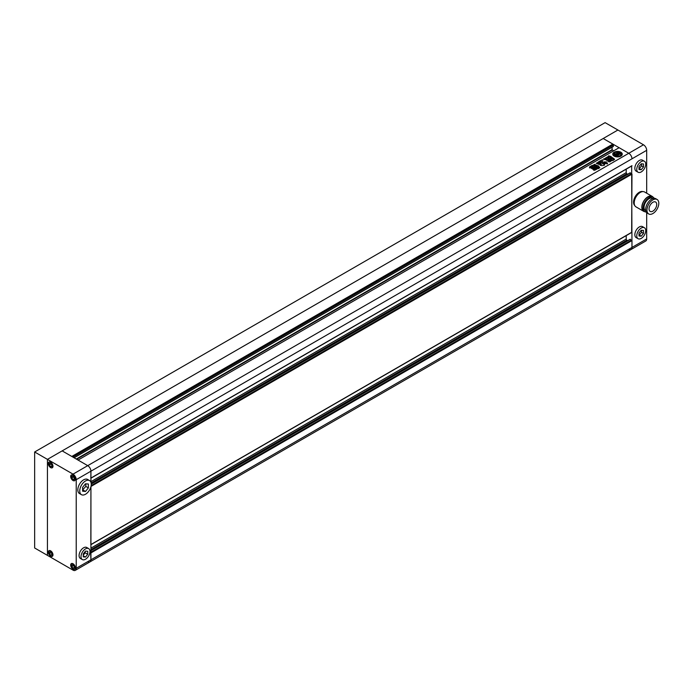 <?xml version="1.0" encoding="UTF-8"?>
<svg xmlns="http://www.w3.org/2000/svg" width="693" height="693" viewBox="0 0 693 693"><rect width="100%" height="100%" fill="white"/><g stroke="black" fill="none" stroke-linecap="round" stroke-linejoin="round"><path stroke-width="1.04" d="M82.614 489.951L85.811 486.399L85.811 483.809M83.255 555.188L85.17 552.806L85.17 551.489M73.345 565.141L74.298 566.831M71.743 566.562L73.025 568.156L74.298 568.043L74.298 566.337L73.025 564.743L71.743 564.856L71.743 566.562L73.345 565.644M73.025 569.031A3.162 1.828 -120 0 0 74.601 569.187A3.162 1.828 -120 0 0 75.087 566.657A3.162 1.828 -120 0 0 73.025 563.868A3.162 1.828 -120 0 0 71.44 563.712A3.162 1.828 -120 0 0 70.955 566.242A3.162 1.828 -120 0 0 73.025 569.031M74.298 567.42L73.025 568.156M50.961 552.217L51.914 553.915M51.914 553.412L50.641 551.819L49.359 551.931L49.359 553.638L50.641 555.232L51.914 555.119L51.914 553.412M50.641 556.115A3.162 1.828 -120 0 0 52.218 556.271A3.162 1.828 -120 0 0 52.703 553.733A3.162 1.828 -120 0 0 50.641 550.944A3.162 1.828 -120 0 0 49.056 550.788A3.162 1.828 -120 0 0 48.571 553.326A3.162 1.828 -120 0 0 50.641 556.115M50.961 552.719L49.359 553.638M51.914 554.495L50.641 555.232M50.961 463.6L51.914 465.298M51.914 464.795L50.641 463.201L49.359 463.322L49.359 465.02L50.641 466.614L51.914 466.502L51.914 464.795M50.641 467.498A3.162 1.828 -120 0 0 52.218 467.654A3.162 1.828 -120 0 0 52.703 465.116A3.162 1.828 -120 0 0 50.641 462.326A3.162 1.828 -120 0 0 49.056 462.17A3.162 1.828 -120 0 0 48.571 464.708A3.162 1.828 -120 0 0 50.641 467.498M50.961 464.102L49.359 465.02M51.914 465.878L50.641 466.614M73.345 476.524L74.298 478.222M71.743 477.945L73.025 479.539L74.298 479.426L74.298 477.72L73.025 476.126L71.743 476.238L71.743 477.945L73.345 477.027M73.025 480.414A3.162 1.828 -120 0 0 74.601 480.578A3.162 1.828 -120 0 0 75.087 478.04A3.162 1.828 -120 0 0 73.025 475.251A3.162 1.828 -120 0 0 71.44 475.095A3.162 1.828 -120 0 0 70.955 477.624A3.162 1.828 -120 0 0 73.025 480.414M74.298 478.802L73.025 479.539M85.17 552.806L87.734 554.279L87.734 551.299L85.49 551.1L83.255 553.88L83.255 556.869L85.49 557.068L87.734 554.279M83.255 555.769L85.49 557.068M88.661 548.596L86.738 547.487A6.332 3.656 120 0 0 81.332 549.792A6.332 3.656 120 0 0 80.405 558.454L82.328 559.563A6.332 3.656 120 0 0 87.734 557.267A6.332 3.656 120 0 0 88.661 548.596A6.332 3.656 120 0 0 83.255 550.892A6.332 3.656 120 0 0 82.328 559.563M85.811 486.399L88.375 487.872L88.375 484.035L85.49 483.783L82.614 487.361L82.614 491.198L85.49 491.458L88.375 487.872M82.935 489.977L85.49 491.458M89.562 480.57L87.647 479.461A8.143 4.704 120 0 0 80.7 482.415A8.143 4.704 120 0 0 79.504 493.563L81.419 494.663A8.143 4.704 120 0 0 88.375 491.709A8.143 4.704 120 0 0 89.562 480.57A8.143 4.704 120 0 0 82.614 483.523A8.143 4.704 120 0 0 81.419 494.663M90.835 544.724L90.93 486.668L90.93 559.805A4.522 2.607 60 0 1 89.995 561.876A4.522 2.607 -120 0 0 90.93 559.805L90.61 552.382M90.835 478.265L90.93 471.188L76.221 479.677A4.522 2.607 -120 0 0 73.025 474.142L87.734 465.653A4.522 2.607 60 0 1 90.93 471.188A4.522 2.607 -120 0 0 87.734 465.653L62.153 450.883L603.196 138.513L612.846 144.083L71.803 456.453L62.153 450.883L47.445 459.372L47.445 555.37L47.445 459.372L34.65 451.983L34.65 547.99L73.025 570.14A4.522 2.607 -120 0 0 75.286 570.365A4.522 2.607 -120 0 0 76.221 568.295L631.973 247.436A4.522 2.607 60 0 1 631.037 249.506A4.522 2.607 -120 0 0 631.973 247.436L631.652 165.87M50.641 467.602A3.3 1.906 -120 0 0 52.287 467.766A3.3 1.906 -120 0 0 52.798 465.124A3.3 1.906 -120 0 0 50.641 462.214A3.3 1.906 -120 0 0 48.986 462.049A3.3 1.906 -120 0 0 48.484 464.7A3.3 1.906 -120 0 0 50.641 467.602M50.641 556.219A3.3 1.906 -120 0 0 52.287 556.384A3.3 1.906 -120 0 0 52.798 553.742A3.3 1.906 -120 0 0 50.641 550.831A3.3 1.906 -120 0 0 48.986 550.666A3.3 1.906 -120 0 0 48.484 553.317A3.3 1.906 -120 0 0 50.641 556.219M73.025 569.144A3.3 1.906 -120 0 0 74.671 569.308A3.3 1.906 -120 0 0 75.182 566.666A3.3 1.906 -120 0 0 73.025 563.755A3.3 1.906 -120 0 0 71.37 563.591A3.3 1.906 -120 0 0 70.868 566.233A3.3 1.906 -120 0 0 73.025 569.144M73.025 480.526A3.3 1.906 -120 0 0 74.671 480.691A3.3 1.906 -120 0 0 75.182 478.049A3.3 1.906 -120 0 0 73.025 475.138A3.3 1.906 -120 0 0 71.37 474.974A3.3 1.906 -120 0 0 70.868 477.616A3.3 1.906 -120 0 0 73.025 480.526M76.221 479.677L76.221 568.295M34.65 451.983L605.11 122.635L617.905 130.015L47.445 459.372L73.025 474.142M646.682 193.208L646.682 150.329L631.973 158.818A4.522 2.607 -120 0 0 628.776 153.283L87.734 465.653L78.075 460.074L619.118 147.704L628.776 153.283A4.522 2.607 60 0 1 631.973 158.818L90.93 471.188L90.93 482.293M620.876 152.226A4.747 2.737 0 0 0 615.705 151.637A4.747 2.737 0 0 0 612.768 154.167A4.747 2.737 0 0 0 614.163 156.107A4.747 2.737 0 0 0 619.334 156.696A4.747 2.737 0 0 0 622.271 154.167A4.747 2.737 0 0 0 620.876 152.226M622.253 154.348A4.747 2.737 0 0 0 620.876 152.599A4.747 2.737 0 0 0 615.852 151.966A4.747 2.737 0 0 0 612.785 154.348M618.814 153.551L617.913 153.629L618.658 154.063L619.49 153.586L618.477 153.058A2.72 1.568 0 0 0 616.666 153.292A2.157 1.247 0 0 0 616.891 152.746A2.157 1.247 0 0 0 616.649 152.165A3.569 2.062 0 0 0 614.05 153.664A2.157 1.247 0 0 0 616.008 153.673A2.72 1.568 0 0 0 615.583 154.522A2.72 1.568 0 0 0 615.609 154.721L616.51 155.31L617.342 154.825L616.588 154.392L616.042 154.79A1.966 1.135 0 0 1 615.93 154.426A1.966 1.135 0 0 1 616.475 153.638L618.589 154.868L617.047 156.124A2.434 1.403 0 0 1 617.168 156.549M616.346 156.116A3.569 2.062 0 0 1 614.994 155.622A3.569 2.062 0 0 1 613.963 154.392L613.963 154.756A3.569 2.062 0 0 0 614.994 155.994A3.569 2.062 0 0 0 616.346 156.479L616.346 156.116A1.499 0.866 0 0 0 615.999 155.812L615.003 155.232A1.308 0.754 0 0 1 614.622 154.704A1.308 0.754 0 0 1 614.752 154.374L614.752 154.738A1.308 0.754 0 0 0 614.665 154.886M594.603 166.606L595.417 167.065L592.48 168.763L591.675 168.295L594.603 166.606L595.417 167.437M591.475 168.52L594.603 166.97M598.276 168.027L597.054 168.849M597.106 168.988L594.594 170.27L593.477 169.95M593.598 170.14L597.158 167.715L598.094 168.252M608.783 159.052L606.618 157.441L608.896 158.992M608.939 158.966L608.298 160.308L608.315 159.329M610.195 161.772L608.298 160.681L608.315 159.693L608.298 160.681L610.342 161.686L609.156 161.876L606.895 160.577L606.808 159.78L606.895 160.577M606.808 159.78L607.553 159.347L606.808 159.78M607.276 159.182L605.154 159.788L603.655 158.836M603.794 159.009L606.306 158.454L605.751 159.173L604.954 158.342M606.306 158.454L605.587 158.039L606.618 157.441M611.529 158.463L613.34 159.511L613.314 160.178L613.34 159.511L611.529 158.463L610.394 158.489L608.619 159.52L608.567 160.178L610.377 161.226L613.314 160.178M596.924 165.462L594.646 164.328L593.425 165.038L598.345 167.576L598.657 168.338L599.714 167.654L598.258 165.783L596.586 165.454M599.817 167.845L598.258 166.155L596.924 165.835M598.657 168.243L598.345 167.576M605.128 163.288L605.327 162.742C605.102 163.487 605.769 163.782 607.337 163.626L607.492 162.976L606.08 162.664L605.058 163.124M607.337 163.626L607.492 162.976L606.08 162.664M602.719 163.565L601.931 162.101L600.216 162.058L601.351 164.484L600.181 165.28M602.979 163.531L604.911 163.617M604.651 163.894L603.863 164.345M600.311 165.462L600.441 165.003L601.585 165.662L603.153 165.506L604.417 165.151L603.906 164.492L604.625 165.029M600.666 164.631L600.389 163.47L600.666 164.267L600.389 163.47L597.626 163.791M597.687 163.955L597.903 163.357C597.79 164.25 598.717 164.553 600.666 164.267M606.851 157.666L607.934 156.67L609.069 157.06L608.471 156.107M614.5 159.702L612.274 157.874L609.918 158.056L611.547 156.939L610.568 156.358L608.636 155.821L608.506 156.306M612.274 157.874L609.918 157.683M612.274 157.51L614.5 159.165M614.5 159.329L611.754 158.281L609.147 158.619L606.851 157.302L607.934 156.67M609.069 157.06L608.861 157.571L607.934 157.042M606.184 161.954L604.712 162.907L602.035 161.564L599.835 162.422M599.852 162.205L597.201 163.747L596.223 163.176M596.37 163.375L601.229 160.352L602.719 159.814L602.979 160.75L602.719 159.814L601.229 160.3M604.625 161.738L605.89 162.223M596.534 167.706L593.606 169.404L592.801 168.936L595.729 167.247L596.734 167.489M592.602 169.161L595.729 167.247M589.578 167.957L589.509 166.926L592.22 165.358L594.265 165.922L594.334 166.58L593.355 165.402M594.334 166.58L591.614 168.148L589.578 167.585L589.509 166.926L589.578 167.585M612.084 147.202L612.084 149.697L613.677 150.84M613.366 146.379L74.047 457.744L613.366 146.379L613.366 145.045L72.895 457.085M72.384 456.791L612.846 144.75L613.366 145.045M612.846 144.083L612.846 144.75M87.734 561.651A4.522 2.607 -120 0 0 89.995 561.876L75.286 570.365M630.05 239.457L631.973 240.566L631.973 247.436L646.682 238.946L646.682 212.595M626.212 235.629L626.212 239.094A0.901 0.52 -120 0 0 626.853 240.194L627.685 240.679M630.05 172.999L631.973 174.108L631.652 232.337M626.212 169.161L626.212 172.626A0.901 0.52 -120 0 0 626.853 173.735L627.685 174.212M605.327 163.115L606.08 163.037M607.337 163.998L607.492 163.349M602.719 163.938L601.931 162.474L600.268 162.275M602.979 163.903L603.508 163.227M604.651 164.258L603.508 163.6M600.441 165.376L601.351 164.484M601.342 164.319L601.126 163.765L601.342 164.319M597.903 163.721L598.579 163.262M600.389 163.843L598.579 163.635M598.345 167.94L598.657 168.607M596.586 165.818L594.646 164.7L593.425 165.402M613.314 160.542L613.34 159.884M608.619 159.884L610.394 158.489M609.771 159.537L610.403 159.165L610.013 160.048L610.654 159.685L610.403 159.165M610.446 159.927L611.339 159.711L610.446 159.927L610.698 160.447L611.339 160.074L611.087 159.563M611.131 160.481L612.023 160.473L611.772 159.953L611.131 160.326L611.772 159.953M611.529 158.836L610.394 158.862M611.547 157.302L610.568 156.358M610.568 156.722L608.636 156.185M606.808 160.152L606.895 160.941M603.794 159.381L604.954 158.714M606.306 158.827L605.751 159.173L606.306 158.706M606.618 157.813L605.587 158.411M596.482 163.305L599.956 160.932M601.229 160.724L599.956 161.304M602.979 160.837L602.719 160.187M604.625 162.11L604.833 161.616M605.89 162.595L604.833 161.989M593.667 170.097L597.158 167.715M598.094 168.616L597.158 168.078M596.534 168.078L595.729 167.611M589.509 167.299L592.22 165.358M592.22 165.731L593.355 165.774M594.334 166.944L594.265 166.294M591.172 167.039L591.553 167.628L592.784 166.545L591.172 167.039L592.411 166.329M621.075 154.348A3.569 2.062 0 0 1 621.093 154.539A3.569 2.062 0 0 1 617.168 156.592L617.168 156.22A3.569 2.062 0 0 0 621.093 154.167A3.569 2.062 0 0 0 621.075 153.967A2.434 1.403 0 0 1 620.27 153.889L618.728 154.782L616.614 153.56A1.966 1.135 0 0 1 618.606 153.318L618.814 153.387M617.957 153.621A1.966 1.135 0 0 0 616.978 153.777M618.658 154.063L617.913 153.629M618.658 154.435L619.49 153.586M615.67 154.123A2.157 1.247 0 0 1 614.05 154.037L614.05 153.664M615.609 155.093L615.609 154.721A2.72 1.568 0 0 0 615.583 154.886A2.72 1.568 0 0 0 615.609 155.093L616.51 155.31M616.51 155.674L617.342 154.825M615.956 154.608A1.966 1.135 0 0 1 616.475 154.011L616.475 153.638M616.475 154.011L618.269 155.05M617.168 156.22A2.434 1.403 0 0 0 617.168 156.202A2.434 1.403 0 0 0 617.047 155.76M619.369 153.084L619.369 152.72A1.308 0.754 0 0 0 617.87 152.573L617.87 152.936A1.308 0.754 0 0 1 619.369 153.084L620.365 153.655A1.499 0.866 0 0 0 620.893 153.855L620.893 153.491A3.569 2.062 0 0 0 617.905 152.113L617.905 152.486A1.265 0.728 0 0 0 617.905 152.486M617.87 152.573A1.265 0.728 0 0 0 617.957 152.313A1.265 0.728 0 0 0 617.905 152.113M619.369 152.72L620.365 153.292A1.499 0.866 0 0 0 620.893 153.491M613.963 154.392A1.265 0.728 0 0 0 614.752 154.374M641.242 171.925A6.332 3.656 -60 0 1 638.08 172.236A6.332 3.656 -60 0 1 637.11 167.169A6.332 3.656 -60 0 1 641.242 161.59A6.332 3.656 -60 0 1 644.412 161.278A6.332 3.656 -60 0 1 645.382 166.346A6.332 3.656 -60 0 1 641.242 171.925M644.412 161.278L642.489 160.17A6.332 3.656 120 0 0 639.327 160.481A6.332 3.656 120 0 0 635.186 166.06A6.332 3.656 120 0 0 636.165 171.136L638.08 172.236M641.242 238.392A6.332 3.656 -60 0 1 638.08 238.704A6.332 3.656 -60 0 1 637.11 233.628A6.332 3.656 -60 0 1 641.242 228.049A6.332 3.656 -60 0 1 644.412 227.737A6.332 3.656 -60 0 1 645.382 232.813A6.332 3.656 -60 0 1 641.242 238.392M644.412 227.737L642.489 226.628A6.332 3.656 120 0 0 639.327 226.94A6.332 3.656 120 0 0 635.186 232.519A6.332 3.656 120 0 0 636.165 237.595L638.08 238.704M634.779 205.587A8.143 4.704 -60 0 1 634.156 198.943A8.143 4.704 -60 0 1 639.327 192.238A8.143 4.704 -60 0 1 642.861 191.597M652.884 211.14A5.423 3.136 120 0 0 656.427 206.358A5.423 3.136 120 0 0 655.595 202.009A5.423 3.136 120 0 0 652.884 202.278A5.423 3.136 120 0 0 649.341 207.06A5.423 3.136 120 0 0 650.173 211.408A5.423 3.136 120 0 0 652.884 211.14M657.068 199.463L655.786 198.726A8.368 4.834 120 0 0 651.602 199.142A8.368 4.834 120 0 0 646.136 206.514A8.368 4.834 120 0 0 647.427 213.219L648.7 213.955A8.368 4.834 120 0 0 652.884 213.539A8.368 4.834 120 0 0 658.35 206.167A8.368 4.834 120 0 0 657.068 199.463A8.368 4.834 120 0 0 652.884 199.879A8.368 4.834 120 0 0 647.418 207.25A8.368 4.834 120 0 0 648.7 213.955M652.945 198.544L652.598 198.345A7.103 4.097 120 0 0 649.046 198.692A7.103 4.097 120 0 0 644.412 204.955A7.103 4.097 120 0 0 645.495 210.637L645.841 210.845M654.261 198.337A8.325 4.808 120 0 0 653.204 197.288L652.052 196.621A8.325 4.808 120 0 0 647.894 197.037A8.325 4.808 120 0 0 642.463 204.366A8.325 4.808 120 0 0 643.736 211.036L644.888 211.703A8.325 4.808 120 0 0 646.318 212.084M653.204 197.288A8.325 4.808 120 0 0 649.046 197.696A8.325 4.808 120 0 0 643.615 205.033A8.325 4.808 120 0 0 644.888 211.703M653.127 197.236A8.593 4.964 120 0 0 652.191 196.388L644.585 191.996A8.593 4.964 120 0 0 640.289 192.42A8.593 4.964 120 0 0 634.675 199.991A8.593 4.964 120 0 0 635.992 206.878L643.598 211.27A8.593 4.964 120 0 0 644.811 211.651M652.191 196.388A8.593 4.964 120 0 0 647.894 196.812A8.593 4.964 120 0 0 642.281 204.383A8.593 4.964 120 0 0 643.598 211.27M643.485 144.785L617.905 130.015L603.196 138.513L628.776 153.283L643.485 144.785A4.522 2.607 60 0 1 646.682 150.329M628.776 249.281A4.522 2.607 -120 0 0 631.037 249.506L645.746 241.017A4.522 2.607 60 0 0 646.682 238.946M641.242 236.2L639.007 236.001L639.007 233.021L641.242 230.232L643.485 230.431L643.485 233.42L641.242 236.2L639.327 235.1L641.562 232.311L641.562 230.267M643.485 233.42L641.562 232.311M639.007 166.554L641.242 163.773L643.485 163.972L643.485 166.961L641.242 169.742L639.007 169.542L639.007 166.554M641.242 169.742L639.327 168.633L641.562 165.852L641.562 163.799M643.485 166.961L641.562 165.852M90.93 478.057L631.973 165.688M76.663 459.26L612.274 150.034M76.282 459.043L612.084 149.697M90.93 552.936L631.973 240.566M90.93 552.2L631.652 240.012M90.93 550.718L630.37 239.276M90.93 549.61L626.853 240.194M90.93 548.137L626.212 239.094M90.93 544.516L631.973 232.146M90.982 486.443L631.973 174.108M91.147 485.611L631.652 173.553M91.242 484.078L630.37 172.817M91.129 483.03L626.853 173.735M90.93 481.67L626.212 172.626M71.907 563.435L71.44 563.712M49.524 550.511L49.056 550.788M49.524 461.902L49.056 462.17M71.907 474.818L71.44 475.095M75.069 480.301L74.601 480.578M52.685 467.385L52.218 467.654M52.685 555.994L52.218 556.271M75.069 568.918L74.601 569.187M90.93 478.205L631.877 165.896M74.125 457.796L613.305 146.5M89.995 561.876L631.037 249.506M90.93 550.571L630.145 239.25M90.93 544.672L631.877 232.354M91.242 483.922L630.145 172.791"/></g></svg>
